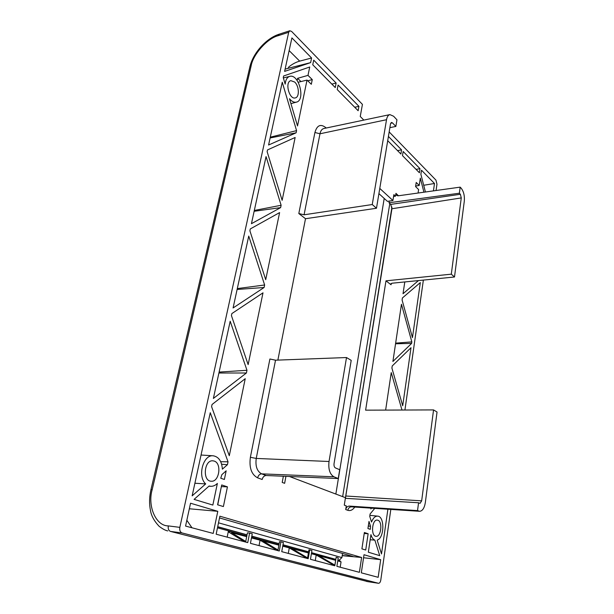 <?xml version="1.0" encoding="UTF-8"?>
<svg xmlns="http://www.w3.org/2000/svg" width="614" height="614" viewBox="0 0 614 614"><rect width="100%" height="100%" fill="white"/><g stroke="black" fill="none" stroke-linecap="round" stroke-linejoin="round"><path stroke-width="0.92" d="M387.894 509.29L381.501 553.958L377.18 540.12C384.456 538.11 384.817 516.236 377.61 516.128C375.139 516.052 373.112 518.024 371.531 522.046L369.751 516.359L370.112 513.964L374.678 508.461M290.836 100.189C292.763 101.932 294.628 102.576 296.432 102.131C305.711 100.274 298.903 73.565 289.77 76.366C287.152 77.18 285.625 79.766 285.18 84.126L283.261 77.61L283.614 75.983L309.725 67.003L307.998 75.376L312.273 79.605L311.313 84.287L307.023 80.081L297.529 125.97L289.486 98.716L290.836 100.189M205.682 483.909L192.151 495.851L210.264 412.715L228.032 461.805L227.433 464.698L222.383 469.157C221.746 461.221 218.699 456.762 213.235 455.795C203.257 454.337 197.171 476.395 205.682 483.909L194.899 483.241M294.689 82.046L290.859 80.657C284.581 81.877 289.294 99.921 295.319 97.902C299.663 97.173 299.21 86.052 294.689 82.046M377.879 520.235L377.295 520.104C371.954 519.221 370.618 536.191 376.044 536.298C381.087 537.158 382.829 521.593 377.879 520.235M214.225 461.083L212.812 460.807C204.032 459.863 202.313 481.215 211.216 481.23C219.282 482.197 222.038 463.363 214.225 461.083M354.715 507.195C352.605 510.05 350.302 511.086 347.808 510.303L345.705 509.551L346.288 505.882L344.277 505.145L345.467 497.701L289.44 476.487M378.915 193.625L387.434 201.369L392.929 200.502L393.858 194.661L395.5 196.188L395.953 193.333L398.448 195.774M395.861 126.438L396.951 119.814L393.582 116.23L389.882 114.611C388.194 115.048 387.073 116.752 386.521 119.715L372.253 204.531L376.482 208.253L390.504 123.882L391.456 122.432L392.476 122.877L395.861 126.438L389.875 127.658M379.774 188.414L392.929 200.502M257.619 477.846C251.448 474.53 249.031 467.684 250.374 457.292L269.907 358.998L275.525 360.195L346.511 357.54L351.208 360.364L334.047 463.624C333.816 465.78 334.277 467.216 335.421 467.922L339.695 469.71L338.253 478.544L266.154 475.512C264.166 475.673 262.83 477.001 262.163 479.48L257.619 477.846C258.302 475.351 259.638 474.016 261.633 473.854L266.154 475.512M346.511 357.54L329.027 461.49C328.198 469.226 329.841 474.33 333.947 476.802L338.253 478.544M277.873 360.103L305.511 218.714L376.482 208.253M345.429 497.916L391.932 208.752L390.75 204.393L460.385 194.277L461.267 197.923L451.305 274.174L385.968 280.836L365.622 410.16L433.553 409.922L421.664 500.855L420.06 503.35L418.564 502.766L417.535 510.595L419.631 511.301C422.509 511.017 424.42 508.062 425.356 502.429L437.045 412.025L433.553 409.922M451.305 274.174L454.498 276.991L464.307 201.1C464.721 195.743 463.677 191.453 461.183 188.214L460.17 187.14L459.372 193.218L388.969 202.773L389.245 201.085M460.385 194.277L459.372 193.218M391.272 283.392L391.057 284.766L390.604 284.021L392.192 283.2L454.498 276.991M372.253 204.531L304.076 214.793L298.811 213.534L314.913 132.494L319.986 133.783L304.076 214.793M285.924 476.341L284.643 483.318L282.217 482.427L283.361 476.234M342.236 555.516L352.966 556.468L219.52 517.932M363.833 120.091L360.249 116.483L362.429 104.38L291.65 31.467L289.8 30.754L288.695 32.281L278.073 35.719C267.382 38.337 253.014 54.469 251.157 65.805L152.211 489.535C147.337 505.944 155.779 526.014 168.328 525.899C167.875 528.792 168.604 530.634 170.515 531.417L368.277 581.719M288.695 32.281L179.841 527.365C179.426 530.273 180.155 532.131 182.028 532.937L170.515 531.417L368.093 581.696L378.546 583.292C379.644 583.231 380.388 582.172 380.78 580.115L390.811 509.474M152.211 489.535L150.96 489.65C149.286 496.941 149.133 503.902 150.484 510.533C151.32 515.806 154.191 521.04 159.08 526.259C162.626 528.961 165.511 530.511 167.745 530.91L167.039 530.711M390.75 204.393L388.969 202.773M182.028 532.937L378.454 583.269M404.925 410.022L423.368 280.091M436.078 190.509L436.976 184.192L435.948 180.117L389.169 131.918M391.057 284.766L385.968 280.836M305.511 218.714L298.811 213.534M370.94 534.64C371.792 537.603 373.105 539.43 374.862 540.128L379.728 555.655L368.346 552.201L370.94 534.64M365.714 550.029L368.139 533.766L364.371 532.507L361.907 548.862L365.714 550.029M217.586 504.792L223.389 506.565L227.433 486.856L221.708 484.953L217.586 504.792M364.018 554.726L380.688 559.669L378.163 577.321L361.316 572.831L364.018 554.726M358.937 106.337L338.099 85.062L337.232 89.56L358.139 110.727L358.937 106.337L354.715 107.258M311.59 57.992L291.911 37.899L284.612 71.393L310.638 62.62L311.59 57.992L299.686 61.131C295.963 62.144 292.325 64.086 288.772 66.949L288.496 68.231L310.638 62.62M295.142 137.482L282.141 200.317L267.128 151.65L267.512 149.916L295.142 137.482M281.12 205.268L280.629 207.624L251.441 223.688L266.054 156.578L281.12 205.268L254.319 210.464M279.6 212.597L265.716 279.692L249.89 230.795L250.297 228.93L279.6 212.597M264.626 284.98L264.104 287.498L233.082 307.959L248.739 236.068L264.626 284.98L237.303 288.595M262.999 292.824L248.14 364.624L231.424 315.573L231.854 313.585L262.999 292.824M282.256 82.222L296.57 130.613L296.109 132.816L268.579 145.011L282.256 82.222M246.974 370.288L246.414 372.99L213.373 398.44L230.189 321.237L246.974 370.288L219.114 372.084M245.232 378.692L229.291 455.718L211.584 406.629L212.053 404.488L245.232 378.692M425.425 191.998L420.889 174.276L421.496 170.216L434.497 183.494L423.698 185.267M433.438 190.877L434.497 183.494M371.432 508.254L370.864 508.937L370.971 508.223M385.638 410.091L391.241 372.606L401.978 410.037M391.916 368.093L392.231 365.959L411.004 347.701L402.7 405.777L391.916 368.093M418.464 280.583L403.03 293.722L404.795 281.941M392.906 361.477L401.456 304.252L411.833 341.898L411.618 343.41L392.906 361.477M402.093 299.993L402.4 297.967L420.321 282.57L412.447 337.623L402.093 299.993M420.007 168.696L419.4 172.764L402.492 155.649L403.152 151.489L420.007 168.696L416.031 169.357M388.416 136.438L401.571 149.87L400.904 154.037L387.71 140.675M313.708 60.157L312.756 64.777L335.267 87.564L336.134 83.059L313.708 60.157M190.547 503.227L185.566 526.075L213.212 533.428L217.793 511.316L190.547 503.227M249.591 533.059L252.262 533.804L250.435 543.329L279.278 551.004L280.936 541.832L283.392 542.523L281.742 551.664L308.197 558.702L309.694 549.883L311.943 550.512L310.461 559.3L334.807 565.786L336.165 557.289L338.237 557.873L336.894 566.338L359.382 572.317L361.615 557.474L219.873 516.197L216.166 534.211L247.741 542.615L249.591 533.059L247.419 532.829L245.631 542.055M209.113 486.012L210.848 486.303C213.188 486.365 215.361 485.405 217.371 483.433L212.843 505.061L194.085 499.382L209.113 486.012M418.08 193.026L418.602 189.549L415.586 186.595L416.208 182.465L419.216 185.436L420.314 178.114L423.929 192.213M370.288 529.345L367.932 528.539L368.999 521.409L370.511 526.236L370.288 529.345M224.379 479.473L220.748 478.229L221.877 474.645L226.167 470.823L224.379 479.473M368.308 526.06L370.511 526.236M374.862 540.128L370.181 539.76M227.433 464.698L221.646 464.245M303.339 80.987L305.496 80.449M307.023 80.081L298.227 82.238M297.145 80.503L297.606 78.323L307.998 75.376M311.398 553.736L316.202 555.002L334.73 565.763L336.165 557.289M307.476 558.51L308.957 549.799L309.694 549.883M277.873 550.635L279.5 541.678L280.936 541.832M217.479 527.833L228.446 530.849L227.18 537.143M191.959 527.771L186.833 520.265M245.746 541.471L231.585 532.676L246.674 536.659M251.471 537.925L260.067 540.19L259.039 545.623M277.981 550.044L263.122 540.995L278.871 545.155M282.732 546.176L289.278 547.903L288.304 553.406M307.583 557.903L292.087 548.64L308.428 552.953M316.202 555.002L315.274 560.582M334.853 565.141L318.796 555.693L335.628 560.321M337.761 560.904L341.054 561.81L340.202 567.221M331.836 84.095L336.134 83.059M288.503 68.2L285.103 69.159M401.571 149.87L397.511 150.607M415.663 186.088L419.216 185.436M411.618 343.41L395.546 343.779M395.646 343.149L411.833 341.898M363.565 557.75L380.688 559.669M220.71 461.72L228.032 461.805M288.641 67.578L287.705 68.4M246.414 372.99L218.914 373.013M264.104 287.498L237.111 289.463M280.629 207.624L254.142 211.277M189.335 508.768L217.793 511.316M345.36 498.33L418.564 502.766M364.225 533.474L368.139 533.766M217.74 504.838L221.178 487.508M221.362 486.61L227.433 486.856M270.283 137.191L296.57 130.613M296.109 132.816L270.114 137.95M342.213 555.678L361.615 557.474M339.557 559.83L340.24 561.587M289.278 547.903L307.13 558.418M260.067 540.19L277.19 550.451M244.602 541.778L228.254 531.801M282.778 545.923L308.435 552.884M311.405 553.69L318.796 555.693M306.24 552.285L282.793 545.838M278.94 544.779L251.602 537.265M246.813 535.953L228.439 530.903M228.377 531.179L246.774 536.168M251.563 537.465L278.917 544.879M297.606 78.323L300.952 81.57M307.76 80.802L312.273 79.605M417.535 510.595L349.343 506.089L351.4 506.842L419.631 511.301M395.953 193.333L396.475 195.267L398.286 195.797L460.17 187.14M395.5 196.188L393.574 196.472M345.705 509.551C346.25 507.348 347.463 506.197 349.343 506.089M384.203 198.437L335.85 494.063M389.798 203.526L342.658 496.634M345.505 497.785L391.932 207.056M342.558 553.467L341.906 557.612L339.097 560.267L337.9 560.029M218.507 522.821L341.906 557.612M217.694 526.804L247.02 534.909M251.801 536.229L279.117 543.781M282.97 544.848L308.596 551.932M311.567 552.754L335.766 559.438M339.097 560.267L337.915 559.937M335.781 559.346L311.582 552.661M308.612 551.84L282.985 544.748M279.132 543.682L251.817 536.129M247.035 534.809L217.717 526.697M392.476 122.877L390.665 123.253M333.947 476.802L261.633 473.854C257.043 471.345 255.24 466.21 256.238 458.435L275.525 360.195M461.267 197.923L391.932 208.752M346.089 496.02L421.664 500.855M329.027 461.49L256.238 458.435L250.374 457.292M386.521 119.715L319.986 133.783C320.638 130.759 321.928 129.001 323.854 128.51L389.882 114.611M314.913 132.494C316.977 125.279 320.577 123.637 325.712 127.566L325.65 128.134M325.712 127.566L326.195 128.019M289.14 50.609L299.686 61.131M168.328 525.899L179.841 527.365M278.073 35.719L279.178 34.2C266.2 38.283 252.991 53.103 249.867 66.903M251.157 65.805L249.844 66.995L150.96 489.627M418.779 511.101L351.4 506.842C349.535 506.941 348.338 508.1 347.808 510.303M397.657 194.93L397.657 195.812M377.61 516.128L369.904 515.353M289.77 76.366L283.361 77.947M296.432 102.131L290.936 103.62M213.235 455.795L201.047 455.028M368.193 581.711L366.481 581.42M378.546 583.292L368.185 581.711M289.8 30.754L279.178 34.2M210.848 486.303L208.867 486.219"/></g></svg>
